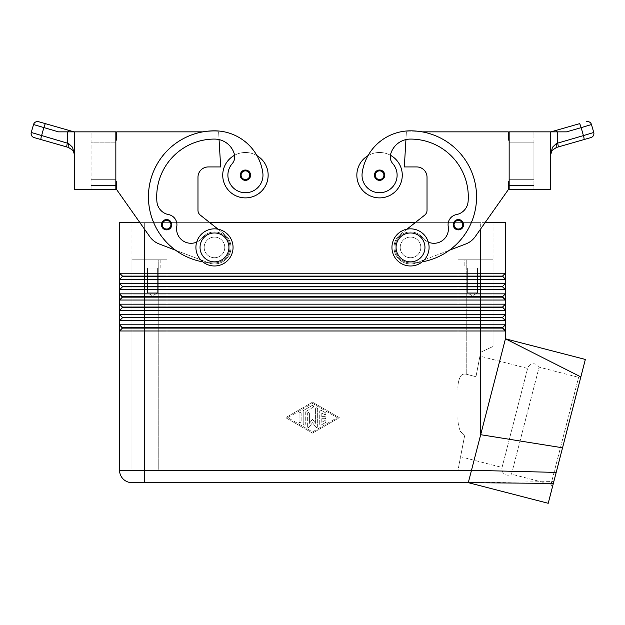 <?xml version="1.0" encoding="UTF-8"?>
<svg xmlns="http://www.w3.org/2000/svg" width="625" height="625" viewBox="0 0 625 625"><rect width="100%" height="100%" fill="white"/><g stroke="black" fill="none" stroke-linecap="round" stroke-linejoin="round"><path stroke-width="0.47" stroke-dasharray="3.12 2.34" d="M460.578 456.75L464.586 435.922L460.398 457.703L464.586 435.922L460.398 431.336L464.586 435.922L460.578 456.75L502.055 467.461L527.625 368.438L502.055 467.461A6.188 6.188 0 0 0 511.484 474.156L539.117 367.148L578.609 377.344L581.117 375.859L580.844 376.906L581.117 375.859M552.453 486.867L550.977 484.352L511.484 474.156L539.117 367.148A6.188 6.188 0 0 0 527.625 368.438L479.93 356.125L475.969 376.734L479.93 356.125M458.391 219.555A5.156 5.156 0 0 0 453.234 224.719A5.156 5.156 0 0 0 462.758 227.461A5.156 5.156 0 0 1 453.234 224.719A5.156 5.156 0 0 1 462.906 222.219A5.156 5.156 0 0 1 462.758 227.461A5.156 5.156 0 0 0 458.391 219.555A5.156 5.156 0 0 0 453.234 224.719A5.156 5.156 0 0 0 462.758 227.461A5.156 5.156 0 0 0 458.391 219.555M379.562 170.031A5.156 5.156 0 0 0 374.406 175.188A5.156 5.156 0 0 0 383.93 177.938A5.156 5.156 0 0 0 379.562 170.031A5.156 5.156 0 0 1 383.93 177.938A5.156 5.156 0 0 1 374.406 175.188A5.156 5.156 0 0 1 379.562 170.031A5.156 5.156 0 0 0 374.406 175.188A5.156 5.156 0 0 0 383.93 177.938A5.156 5.156 0 0 0 379.562 170.031M356.867 175.188A22.695 22.695 0 0 0 379.562 197.891A22.695 22.695 0 0 0 390.406 155.25A22.695 22.695 0 0 1 379.562 197.891A22.695 22.695 0 0 1 368 155.656A22.695 22.695 0 0 1 390.406 155.25A22.695 22.695 0 0 0 356.867 175.188A22.695 22.695 0 0 0 379.562 197.891A22.695 22.695 0 0 0 390.406 155.25A10.32 10.32 0 0 0 392.805 163.68A17.539 17.539 0 0 1 396.93 177.688A17.539 17.539 0 0 0 392.805 163.68A17.539 17.539 0 0 1 377.07 192.555A17.539 17.539 0 0 1 362.203 172.695A17.539 17.539 0 0 0 377.07 192.555A17.539 17.539 0 0 0 396.93 177.688A17.539 17.539 0 0 1 377.07 192.555A17.539 17.539 0 0 1 362.203 172.695A48.812 48.812 0 0 1 368 155.656A48.812 48.812 0 0 0 362.203 172.695A48.812 48.812 0 0 1 368 155.656A48.812 48.812 0 0 0 362.203 172.695A48.812 48.812 0 0 1 410.516 130.828A66.031 66.031 0 0 1 476.547 196.859A66.031 66.031 0 0 1 410.516 262.891A15.477 15.477 0 0 1 400.914 235.281A15.477 15.477 0 0 1 422.648 237.805A15.477 15.477 0 0 0 400.914 235.281A15.477 15.477 0 0 0 410.516 262.891A15.477 15.477 0 0 1 400.914 235.281A15.477 15.477 0 0 1 422.648 237.805A14.445 14.445 0 0 0 448.219 226.437A10.32 10.32 0 0 1 456.438 214.586A14.445 14.445 0 0 0 468.102 201.578A57.781 57.781 0 0 0 410.516 139.078A20.633 20.633 0 0 0 390.656 154.109A10.32 10.32 0 0 0 392.805 163.68A17.539 17.539 0 0 1 377.07 192.555A17.539 17.539 0 0 1 362.203 172.695A17.539 17.539 0 0 0 377.07 192.555A17.539 17.539 0 0 0 396.93 177.688A17.539 17.539 0 0 1 377.07 192.555A17.539 17.539 0 0 1 362.203 172.695A48.812 48.812 0 0 1 410.516 130.828A66.031 66.031 0 0 1 422.141 131.859L508.328 131.859L508.328 140.109L509.156 140.109L509.156 181.383L509.156 140.109L509.156 181.383L509.156 140.109L508.328 140.109L508.328 131.859L422.141 131.859A66.031 66.031 0 0 1 449.375 250.25A66.031 66.031 0 0 0 422.141 131.859L406.391 131.859L405.938 139.594A20.633 20.633 0 0 0 390.656 154.109A10.32 10.32 0 0 0 390.406 155.25A10.32 10.32 0 0 1 390.656 154.109A10.32 10.32 0 0 0 392.805 163.68A17.539 17.539 0 0 1 377.07 192.555A17.539 17.539 0 0 1 362.203 172.695A48.812 48.812 0 0 1 368 155.656A22.695 22.695 0 0 0 356.867 175.188M410.516 257.734A10.32 10.32 0 0 0 420.836 247.414A10.32 10.32 0 0 0 410.516 237.094A10.32 10.32 0 0 1 420.836 247.414A10.32 10.32 0 0 1 410.516 257.734A10.32 10.32 0 0 0 420.836 247.414A10.32 10.32 0 0 0 410.516 237.094A10.32 10.32 0 0 1 420.836 247.414A10.32 10.32 0 0 1 410.516 257.734A10.32 10.32 0 0 1 400.203 247.414A10.32 10.32 0 0 1 410.516 237.094A10.32 10.32 0 0 0 400.203 247.414A10.32 10.32 0 0 0 410.516 257.734A10.32 10.32 0 0 0 420.836 247.414A10.32 10.32 0 0 0 410.516 237.094A10.32 10.32 0 0 0 400.203 247.414A10.32 10.32 0 0 0 410.516 257.734A10.32 10.32 0 0 1 400.203 247.414A10.32 10.32 0 0 1 410.516 237.094A10.32 10.32 0 0 0 400.203 247.414A10.32 10.32 0 0 0 410.516 257.734A10.32 10.32 0 0 0 420.836 247.414A10.32 10.32 0 0 0 410.516 237.094A10.32 10.32 0 0 0 400.203 247.414A10.32 10.32 0 0 0 410.516 257.734A10.32 10.32 0 0 0 420.836 247.414A10.32 10.32 0 0 0 410.516 237.094A10.32 10.32 0 0 1 420.836 247.414A10.32 10.32 0 0 1 410.516 257.734A10.32 10.32 0 0 1 400.203 247.414A10.32 10.32 0 0 1 410.516 237.094A10.32 10.32 0 0 0 400.203 247.414A10.32 10.32 0 0 0 410.516 257.734M509.156 140.109L508.328 140.109L508.328 131.859L422.141 131.859A66.031 66.031 0 0 0 410.516 130.828A66.031 66.031 0 0 1 476.547 196.859A66.031 66.031 0 0 1 410.516 262.891A15.477 15.477 0 0 1 400.914 235.281A15.477 15.477 0 0 1 422.648 237.805A14.445 14.445 0 0 0 448.219 226.437A10.32 10.32 0 0 1 456.438 214.586A14.445 14.445 0 0 0 468.102 201.578A57.781 57.781 0 0 0 410.516 139.078A20.633 20.633 0 0 0 405.938 139.594A20.633 20.633 0 0 1 410.516 139.078A20.633 20.633 0 0 0 390.656 154.109A20.633 20.633 0 0 1 405.938 139.594L406.391 131.859L422.141 131.859A66.031 66.031 0 0 1 449.375 250.25L465.75 243.992L449.375 250.25A66.031 66.031 0 0 1 410.516 262.891A15.477 15.477 0 0 1 400.914 235.281A15.477 15.477 0 0 1 422.648 237.805A14.445 14.445 0 0 0 448.219 226.437A10.32 10.32 0 0 1 456.438 214.586A14.445 14.445 0 0 0 468.102 201.578A57.781 57.781 0 0 0 410.516 139.078A57.781 57.781 0 0 1 468.102 201.578A14.445 14.445 0 0 1 456.438 214.586A10.32 10.32 0 0 0 448.219 226.437A14.445 14.445 0 0 1 422.648 237.805A15.477 15.477 0 0 0 400.914 235.281A15.477 15.477 0 0 0 398.383 257.023A15.477 15.477 0 0 1 400.914 235.281A15.477 15.477 0 0 1 422.648 237.805A14.445 14.445 0 0 0 448.219 226.437A10.32 10.32 0 0 1 456.438 214.586A14.445 14.445 0 0 0 468.102 201.578A57.781 57.781 0 0 0 410.516 139.078A20.633 20.633 0 0 0 390.656 154.109A10.32 10.32 0 0 0 392.805 163.68A17.539 17.539 0 0 1 396.93 177.688A17.539 17.539 0 0 0 392.805 163.68A10.32 10.32 0 0 1 390.406 155.25A10.32 10.32 0 0 0 392.805 163.68A10.32 10.32 0 0 1 390.656 154.109A10.32 10.32 0 0 0 390.406 155.25A22.695 22.695 0 0 0 368 155.656A22.695 22.695 0 0 1 390.406 155.25M496.141 276.508L502.547 276.508L505.438 279.398L119.562 279.398L119.562 273.211L122.453 276.508L496.141 276.508M485.078 222.648L131.945 222.648L144.32 222.648L144.32 273.211L119.562 273.211L119.562 222.648L139.922 222.648M410.516 130.828A48.812 48.812 0 0 0 368 155.656A48.812 48.812 0 0 1 410.516 130.828A66.031 66.031 0 0 1 422.141 131.859A66.031 66.031 0 0 0 410.516 130.828A66.031 66.031 0 0 1 476.547 196.859A66.031 66.031 0 0 1 410.516 262.891A66.031 66.031 0 0 0 417.133 262.555L416.406 262.836A16.508 16.508 0 0 1 400.266 234.477A16.508 16.508 0 0 0 416.406 262.836A16.508 16.508 0 0 1 400.266 234.477L415.18 222.648L480.68 222.648L144.32 222.648L505.438 222.648L505.438 273.211L502.547 276.094L144.32 276.094L144.32 273.211L505.438 273.211L505.438 283.523L502.547 286.414L505.438 289.719L119.562 289.719L119.562 283.523L122.453 286.828L502.547 286.828L505.438 289.719L505.438 293.844L502.547 297.148L505.438 300.031L119.562 300.031L122.453 297.148L502.547 297.148L505.438 300.031L505.438 304.164L502.547 307.047L505.438 310.352L119.562 310.352L122.453 307.461L502.547 307.461L505.438 310.352L505.438 314.477L502.547 317.367L505.438 320.672L119.562 320.672L122.453 317.781L502.547 317.781L505.438 320.672L505.438 324.797L502.547 327.688L505.438 330.984L119.562 330.984L122.453 328.094L502.547 328.094L505.438 330.984L505.438 338.797L480.68 434.703L562.547 447.789L585.359 359.438M502.547 286.414L505.438 283.523L502.547 286.414L144.32 286.414L144.32 276.094L122.453 276.094L119.562 279.398L122.453 276.508L119.562 279.398L119.562 283.523L505.438 283.523L505.438 289.719M502.547 296.734L505.438 293.844L502.547 296.734L144.32 296.734L144.32 286.414L122.453 286.414L119.562 289.719L122.453 286.828L119.562 289.719L119.562 293.844L122.453 297.148L119.562 300.031L119.562 293.844L505.438 293.844L505.438 300.031M502.547 307.047L505.438 304.164L502.547 307.047L144.32 307.047L144.32 296.734L122.453 296.734L119.562 300.031L119.562 304.164L122.453 307.461L119.562 310.352L119.562 304.164L505.438 304.164L505.438 310.352M502.547 317.367L505.438 314.477L502.547 317.367L144.32 317.367L144.32 307.047L122.453 307.047L119.562 310.352L119.562 314.477L122.453 317.781L119.562 320.672L119.562 314.477L505.438 314.477L505.438 320.672M502.547 327.688L505.438 324.797L502.547 327.688L144.32 327.688L144.32 317.367L122.453 317.367L119.562 320.672L119.562 324.797L122.453 328.094L119.562 330.984L119.562 324.797L505.438 324.797L505.438 330.984M131.945 482.656A12.383 12.383 0 0 1 123.188 479.031A12.383 12.383 0 0 0 131.945 482.656L144.32 482.656L144.32 327.688L122.453 327.688L119.562 330.984L119.562 470.273L144.32 470.273L131.945 470.273L131.945 259.797L131.945 470.273L144.32 470.273L144.32 259.797L160.828 259.797L160.828 268.047L144.32 268.047L144.32 259.797L160.828 259.797L160.828 268.047L144.32 268.047L144.32 259.797L144.32 470.273L471.492 470.273L468.297 482.656L553.82 481.578L562.547 447.789M410.516 265.984A18.57 18.57 0 0 0 429.086 247.414A18.57 18.57 0 0 0 410.516 228.844A18.57 18.57 0 0 0 391.945 247.414A18.57 18.57 0 0 0 410.516 265.984A18.57 18.57 0 0 0 429.086 247.414A18.57 18.57 0 0 0 410.516 228.844A18.57 18.57 0 0 0 391.945 247.414A18.57 18.57 0 0 0 410.516 265.984A18.57 18.57 0 0 0 429.086 247.414A18.57 18.57 0 0 0 410.516 228.844A18.57 18.57 0 0 0 391.945 247.414A18.57 18.57 0 0 0 410.516 265.984M214.484 228.844A18.57 18.57 0 0 1 233.055 247.414A18.57 18.57 0 0 1 214.484 265.984A18.57 18.57 0 0 1 195.914 247.414A18.57 18.57 0 0 1 214.484 228.844A18.57 18.57 0 0 1 233.055 247.414A18.57 18.57 0 0 1 214.484 265.984A18.57 18.57 0 0 1 195.914 247.414A18.57 18.57 0 0 1 214.484 228.844A18.57 18.57 0 0 1 233.055 247.414A18.57 18.57 0 0 1 214.484 265.984A18.57 18.57 0 0 1 195.914 247.414A18.57 18.57 0 0 1 214.484 228.844M410.516 232.969A14.445 14.445 0 0 0 396.07 247.414A14.445 14.445 0 0 0 410.516 261.859A14.445 14.445 0 0 0 424.961 247.414A14.445 14.445 0 0 0 410.516 232.969M214.484 261.859A14.445 14.445 0 0 1 200.039 247.414A14.445 14.445 0 0 1 214.484 232.969A14.445 14.445 0 0 1 228.93 247.414A14.445 14.445 0 0 1 214.484 261.859M158.766 470.273L131.945 470.273L158.766 470.273L158.766 259.797L164.602 259.797L131.945 259.797L167.023 259.797L164.602 259.797L167.023 259.797L167.023 470.273L457.977 470.273L460.398 457.703L457.977 470.273L457.977 390.125C457.625 385.016 458.437 380.453 460.398 376.453C461.727 374.469 463.672 373.727 466.234 374.219C463.672 373.727 461.727 374.469 460.398 376.453C458.437 380.453 457.625 385.016 457.977 390.125L457.977 416.414C457.695 421.789 458.5 426.758 460.398 431.336C458.5 426.758 457.695 421.789 457.977 416.414L457.977 259.797L457.977 470.273L164.602 470.273L167.023 470.273L167.023 259.797L167.023 470.273L167.023 259.797L131.945 259.797L158.766 259.797L158.766 470.273M477.5 268.047L467.352 268.047L477.5 268.047L477.5 292.812L467.352 292.812L467.352 268.047L477.5 268.047L467.352 268.047L467.352 292.812L477.5 292.812L472.422 295.859L467.352 292.812L477.5 292.812L467.352 292.812L472.422 295.859L477.5 292.812L477.5 268.047M464.172 259.797L480.68 259.797L480.68 268.047L464.172 268.047L464.172 259.797L480.68 259.797L480.68 268.047L464.172 268.047L464.172 259.797L480.68 259.797L480.68 352.242L493.055 346.461L493.055 259.797L460.398 259.797L493.055 259.797L493.055 346.461L480.68 352.242L475.969 376.734L466.234 374.219L475.969 376.734L480.68 352.242L493.055 346.461L493.055 265.984L493.055 346.461L480.68 352.242L480.68 259.797L464.172 259.797M157.648 268.047L147.5 268.047L157.648 268.047L157.648 292.812L147.5 292.812L147.5 268.047L157.648 268.047L147.5 268.047L147.5 292.812L157.648 292.812L152.578 295.859L147.5 292.812L157.648 292.812L147.5 292.812L152.578 295.859L157.648 292.812L157.648 268.047M550.977 484.352L578.609 377.344L550.977 484.352M214.484 237.094A10.32 10.32 0 0 0 204.164 247.414A10.32 10.32 0 0 0 214.484 257.734A10.32 10.32 0 0 1 204.164 247.414A10.32 10.32 0 0 1 214.484 237.094A10.32 10.32 0 0 0 204.164 247.414A10.32 10.32 0 0 0 214.484 257.734A10.32 10.32 0 0 1 204.164 247.414A10.32 10.32 0 0 1 214.484 237.094A10.32 10.32 0 0 1 224.797 247.414A10.32 10.32 0 0 1 214.484 257.734A10.32 10.32 0 0 0 224.797 247.414A10.32 10.32 0 0 1 214.484 257.734A10.32 10.32 0 0 1 204.164 247.414A10.32 10.32 0 0 1 214.484 237.094A10.32 10.32 0 0 1 224.797 247.414A10.32 10.32 0 0 0 214.484 237.094A10.32 10.32 0 0 1 224.797 247.414A10.32 10.32 0 0 1 214.484 257.734A10.32 10.32 0 0 1 204.164 247.414A10.32 10.32 0 0 1 214.484 237.094A10.32 10.32 0 0 0 204.164 247.414A10.32 10.32 0 0 0 214.484 257.734A10.32 10.32 0 0 1 204.164 247.414A10.32 10.32 0 0 1 214.484 237.094A10.32 10.32 0 0 1 224.797 247.414A10.32 10.32 0 0 1 214.484 257.734A10.32 10.32 0 0 0 224.797 247.414A10.32 10.32 0 0 0 214.484 237.094A10.32 10.32 0 0 1 224.797 247.414A10.32 10.32 0 0 1 214.484 257.734A10.32 10.32 0 0 0 224.797 247.414A10.32 10.32 0 0 0 214.484 237.094M202.797 261.852A66.031 66.031 0 0 0 214.484 262.891A66.031 66.031 0 0 1 207.867 262.555A66.031 66.031 0 0 0 214.484 262.891A15.477 15.477 0 0 0 226.617 257.023A15.477 15.477 0 0 1 214.484 262.891A15.477 15.477 0 0 0 224.086 235.281A15.477 15.477 0 0 0 202.352 237.805A14.445 14.445 0 0 1 176.781 226.437A10.32 10.32 0 0 0 168.562 214.586A14.445 14.445 0 0 1 156.898 201.578A14.445 14.445 0 0 0 168.562 214.586A14.445 14.445 0 0 1 156.898 201.578A57.781 57.781 0 0 1 214.484 139.078A57.781 57.781 0 0 0 156.898 201.578A57.781 57.781 0 0 1 214.484 139.078A20.633 20.633 0 0 1 219.062 139.594L218.609 131.859L219.062 139.594A20.633 20.633 0 0 0 214.484 139.078A20.633 20.633 0 0 1 234.344 154.109A10.32 10.32 0 0 1 234.594 155.25A10.32 10.32 0 0 0 234.344 154.109A10.32 10.32 0 0 1 232.203 163.68A10.32 10.32 0 0 0 234.594 155.25A22.695 22.695 0 0 0 222.734 175.188A22.695 22.695 0 0 1 234.594 155.25A10.32 10.32 0 0 1 232.203 163.68A17.539 17.539 0 0 0 247.93 192.555A17.539 17.539 0 0 0 262.797 172.695A17.539 17.539 0 0 1 247.93 192.555A17.539 17.539 0 0 1 228.07 177.688A17.539 17.539 0 0 0 247.93 192.555A17.539 17.539 0 0 0 262.797 172.695A48.812 48.812 0 0 0 257 155.656A22.695 22.695 0 0 0 234.594 155.25A22.695 22.695 0 0 1 268.133 175.188A22.695 22.695 0 0 0 257 155.656A48.812 48.812 0 0 1 262.797 172.695A48.812 48.812 0 0 0 214.484 130.828A66.031 66.031 0 0 0 202.859 131.859L116.672 131.859L116.672 140.109L115.844 140.109L115.844 181.383L115.844 140.109L115.844 181.383L115.844 140.109L116.672 140.109L116.672 131.859L202.859 131.859A66.031 66.031 0 0 0 175.625 250.25A66.031 66.031 0 0 1 202.859 131.859L218.609 131.859L202.859 131.859A66.031 66.031 0 0 1 214.484 130.828A66.031 66.031 0 0 0 148.453 196.859A66.031 66.031 0 0 0 214.484 262.891A15.477 15.477 0 0 0 224.086 235.281A15.477 15.477 0 0 0 202.352 237.805A15.477 15.477 0 0 1 224.086 235.281A15.477 15.477 0 0 1 226.617 257.023A15.477 15.477 0 0 0 224.086 235.281A15.477 15.477 0 0 0 202.352 237.805A15.477 15.477 0 0 1 224.086 235.281A15.477 15.477 0 0 1 226.617 257.023A15.477 15.477 0 0 0 224.086 235.281A15.477 15.477 0 0 0 202.352 237.805A14.445 14.445 0 0 1 176.781 226.437A14.445 14.445 0 0 0 202.352 237.805A14.445 14.445 0 0 1 196.68 242.133M115.844 140.109L116.672 140.109L116.672 131.859L218.609 131.859L220.672 166.938L219.062 139.594A20.633 20.633 0 0 0 214.484 139.078A20.633 20.633 0 0 1 219.062 139.594L220.672 166.938L208.289 166.938A10.32 10.32 0 0 0 197.977 177.258L197.977 210.273A6.188 6.188 0 0 0 200.32 215.125L224.734 234.477A16.508 16.508 0 0 1 208.594 262.836L207.867 262.555A66.031 66.031 0 0 0 214.484 262.891A15.477 15.477 0 0 0 224.086 235.281A15.477 15.477 0 0 0 202.352 237.805A14.445 14.445 0 0 1 176.781 226.437A10.32 10.32 0 0 0 168.562 214.586A14.445 14.445 0 0 1 156.898 201.578A57.781 57.781 0 0 1 214.484 139.078A20.633 20.633 0 0 1 234.344 154.109A20.633 20.633 0 0 0 219.062 139.594A20.633 20.633 0 0 1 234.344 154.109A10.32 10.32 0 0 1 234.594 155.25A22.695 22.695 0 0 1 257 155.656A22.695 22.695 0 0 0 234.594 155.25A10.32 10.32 0 0 1 232.203 163.68A17.539 17.539 0 0 0 228.07 177.688A17.539 17.539 0 0 1 232.203 163.68A17.539 17.539 0 0 0 247.93 192.555A17.539 17.539 0 0 0 262.797 172.695A48.812 48.812 0 0 0 214.484 130.828A66.031 66.031 0 0 0 175.625 250.25L208.594 262.836A16.508 16.508 0 0 0 224.734 234.477L218.07 229.195M234.594 155.25A10.32 10.32 0 0 0 234.344 154.109A10.32 10.32 0 0 1 232.203 163.68A10.32 10.32 0 0 0 234.594 155.25A22.695 22.695 0 0 0 245.438 197.891A22.695 22.695 0 0 0 257 155.656A48.812 48.812 0 0 1 262.797 172.695A48.812 48.812 0 0 0 214.484 130.828A48.812 48.812 0 0 1 262.797 172.695A17.539 17.539 0 0 1 247.93 192.555A17.539 17.539 0 0 1 228.07 177.688A17.539 17.539 0 0 0 247.93 192.555A17.539 17.539 0 0 0 262.797 172.695M245.438 170.031A5.156 5.156 0 0 1 250.594 175.188A5.156 5.156 0 0 1 245.438 180.352A5.156 5.156 0 0 0 250.594 175.188A5.156 5.156 0 0 0 240.922 172.695A5.156 5.156 0 0 0 245.438 180.352A5.156 5.156 0 0 0 250.594 175.188A5.156 5.156 0 0 0 240.922 172.695A5.156 5.156 0 0 0 245.438 180.352A5.156 5.156 0 0 1 240.922 172.695A5.156 5.156 0 0 1 245.438 170.031M166.609 229.875A5.156 5.156 0 0 0 171.766 224.719A5.156 5.156 0 0 0 166.609 219.555A5.156 5.156 0 0 1 171.766 224.719A5.156 5.156 0 0 1 166.609 229.875A5.156 5.156 0 0 0 171.766 224.719A5.156 5.156 0 0 0 162.094 222.219A5.156 5.156 0 0 0 166.609 229.875A5.156 5.156 0 0 1 162.094 222.219A5.156 5.156 0 0 1 166.609 219.555A5.156 5.156 0 0 0 162.242 227.461A5.156 5.156 0 0 0 166.609 229.875M74.578 155.414L72.914 150.445L68.602 147.477A4.125 1.094 -74 0 1 68.602 143.508L72.539 147.266L74.578 155.414L74.578 131.859L74.578 155.414M591.477 124.539L566.508 131.859L556.719 131.859L566.508 131.859L557.57 131.859L557.57 143.008L583.422 135.594A4.125 0.531 74 0 1 584.047 138.352A4.125 0.531 74 0 1 584.008 139.562L558.156 146.977A4.125 0.531 74 0 0 558.188 145.766A4.125 0.531 74 0 0 557.57 143.008L556.398 143.508A4.125 1.094 74 0 1 556.398 147.477L552.086 150.445M555.875 130.453A4.125 0.531 74 0 1 556.594 131.562A4.125 0.531 74 0 1 556.719 131.859L550.422 131.859L550.422 189.633L509.156 189.633L509.156 131.859L550.422 131.859M550.422 155.414L552.461 147.266M579.461 123.695A4.125 0.531 74 0 1 580.18 124.797A4.125 0.531 74 0 1 581.148 127.656L583.422 135.594L593.75 132.477M31.25 132.477L67.43 143.008A4.125 0.531 -74 0 0 66.812 145.766A4.125 0.531 -74 0 0 66.844 146.977M40.992 139.562A4.125 0.531 -74 0 1 40.953 138.352A4.125 0.531 -74 0 1 41.578 135.594L43.852 127.656A4.125 0.531 -74 0 1 44.82 124.797A4.125 0.531 -74 0 1 45.539 123.695L69.125 130.453A4.125 0.531 -74 0 0 68.406 131.562A4.125 0.531 -74 0 0 68.281 131.859L58.492 131.859L68.281 131.859L58.492 131.859L33.523 124.539M67.43 131.859L67.43 143.008L68.602 143.508M74.578 131.859L74.578 189.633L115.844 189.633L115.844 131.859L115.844 135.984L91.086 135.984L115.844 135.984L115.844 142.172L91.086 142.172L115.844 142.172L115.844 189.633L115.844 185.508L91.086 185.508L115.844 185.508L91.086 185.508L91.086 189.633L115.844 189.633L91.086 189.633L91.086 135.984L91.086 185.508L115.844 185.508L115.844 179.32L91.086 179.32L115.844 179.32L115.844 142.172L91.086 142.172L115.844 142.172L115.844 131.859L72.539 131.859M557.57 131.859L552.461 131.859M509.156 179.32L533.914 179.32L509.156 179.32L533.914 179.32L533.914 185.508L533.914 142.172L509.156 142.172L509.156 185.508L533.914 185.508L509.156 185.508L509.156 189.633L533.914 189.633L533.914 185.508L509.156 185.508L509.156 179.32L533.914 179.32L533.914 142.172L509.156 142.172L533.914 142.172L533.914 135.984L509.156 135.984L509.156 142.172L509.156 135.984L533.914 135.984L533.914 131.859L509.156 131.859L509.156 135.984L533.914 135.984L533.914 142.172L509.156 142.172L509.156 179.32M533.914 189.633L533.914 185.508L509.156 185.508L509.156 189.633L533.914 189.633M533.914 135.984L533.914 131.859L509.156 131.859L509.156 135.984L533.914 135.984M406.93 229.195L400.266 234.477A16.508 16.508 0 0 0 416.406 262.836L417.133 262.555A66.031 66.031 0 0 1 410.516 262.891A66.031 66.031 0 0 0 449.375 250.25A66.031 66.031 0 0 1 417.133 262.555L449.375 250.25L417.133 262.555A66.031 66.031 0 0 0 449.375 250.25L465.75 243.992A20.633 20.633 0 0 0 475.266 236.594A20.633 20.633 0 0 1 465.75 243.992A20.633 20.633 0 0 0 475.266 236.594L508.328 189.633L475.266 236.594L508.328 189.633L508.328 181.383L508.328 189.633L508.328 181.383L509.156 181.383M91.086 135.984L91.086 131.859L91.086 135.984L115.844 135.984L91.086 135.984M115.844 179.32L91.086 179.32L115.844 179.32M149.734 236.594L116.672 189.633L116.672 181.383L115.844 181.383L116.672 181.383L116.672 189.633L149.734 236.594A20.633 20.633 0 0 0 159.25 243.992A20.633 20.633 0 0 1 149.734 236.594L116.672 189.633L116.672 181.383L115.844 181.383M144.32 228.906L144.32 222.648L209.82 222.648L224.734 234.477A16.508 16.508 0 0 1 208.594 262.836L175.625 250.25A66.031 66.031 0 0 0 207.867 262.555A66.031 66.031 0 0 1 175.625 250.25L159.25 243.992M214.484 130.828A66.031 66.031 0 0 0 148.453 196.859A66.031 66.031 0 0 0 214.484 262.891A15.477 15.477 0 0 0 224.086 235.281A15.477 15.477 0 0 0 202.352 237.805A14.445 14.445 0 0 1 176.781 226.437A14.445 14.445 0 0 0 202.352 237.805A14.445 14.445 0 0 1 176.781 226.437A10.32 10.32 0 0 0 168.562 214.586A14.445 14.445 0 0 1 156.898 201.578A14.445 14.445 0 0 0 168.562 214.586A10.32 10.32 0 0 1 176.781 226.437A10.32 10.32 0 0 0 168.562 214.586A14.445 14.445 0 0 1 156.898 201.578A57.781 57.781 0 0 1 214.484 139.078A57.781 57.781 0 0 0 156.898 201.578A57.781 57.781 0 0 1 214.484 139.078A20.633 20.633 0 0 1 234.344 154.109A20.633 20.633 0 0 0 219.062 139.594L218.609 131.859L202.859 131.859A66.031 66.031 0 0 1 214.484 130.828A66.031 66.031 0 0 0 148.453 196.859A66.031 66.031 0 0 0 214.484 262.891A15.477 15.477 0 0 0 226.617 257.023A15.477 15.477 0 0 1 214.484 262.891A66.031 66.031 0 0 1 207.867 262.555L208.594 262.836A16.508 16.508 0 0 0 224.734 234.477L200.32 215.125A6.188 6.188 0 0 1 197.977 210.273L197.977 177.258L197.977 210.273M232.203 163.68A17.539 17.539 0 0 0 228.07 177.688A17.539 17.539 0 0 1 232.203 163.68A10.32 10.32 0 0 0 234.344 154.109M220.672 166.938L208.289 166.938L220.672 166.938M197.977 177.258A10.32 10.32 0 0 1 208.289 166.938M207.867 262.555A66.031 66.031 0 0 1 175.625 250.25A66.031 66.031 0 0 0 207.867 262.555M176.781 226.437A10.32 10.32 0 0 0 168.562 214.586M460.398 259.797L457.977 259.797L460.398 259.797M548.219 503.289L553.82 481.578M480.68 228.906L480.68 434.703L471.492 470.273L556.188 472.406M505.438 338.797L580.844 376.906M123.188 479.031A12.383 12.383 0 0 1 119.562 470.273M493.055 265.984L493.055 259.797L493.055 265.984L480.68 265.984L493.055 265.984M493.055 222.648L493.055 259.797L457.977 259.797L493.055 259.797L493.055 222.648M144.32 268.047L160.828 268.047L144.32 268.047M160.828 259.797L144.32 259.797L160.828 259.797M464.172 268.047L480.68 268.047L464.172 268.047M131.945 470.273L131.945 259.797L131.945 470.273M131.945 259.797L131.945 222.648L131.945 259.797L144.32 259.797L144.32 222.648L144.32 259.797M502.547 276.094L505.438 273.211L502.547 276.094L505.438 279.398M119.562 324.797L122.453 328.094M312.5 402.187L285.672 417.656L312.5 433.125L339.328 417.656L312.5 402.187L339.328 417.656L312.5 433.125L285.672 417.656L312.5 402.187M119.562 314.477L122.453 317.781M119.562 304.164L122.453 307.461M119.562 293.844L122.453 297.148M119.562 283.523L122.453 286.828M119.562 273.211L122.453 276.508M319.719 424.078L319.719 411.234L319.719 424.078A1.031 1.031 0 0 0 321.266 424.969L325.398 422.594A1.031 1.031 0 0 0 325.773 421.18A1.031 1.031 0 0 0 324.367 420.805L321.789 422.289L321.789 418.687L324.883 418.687A1.031 1.031 0 0 0 325.914 417.656A1.031 1.031 0 0 0 324.883 416.625L321.789 416.625L321.789 413.016L324.367 414.508A1.031 1.031 0 0 0 325.773 414.125A1.031 1.031 0 0 0 325.398 412.719L321.266 410.336A1.031 1.031 0 0 0 319.719 411.234A1.031 1.031 0 0 1 321.266 410.336L325.398 412.719A1.031 1.031 0 0 1 325.773 414.125A1.031 1.031 0 0 1 324.367 414.508L321.789 413.016L321.789 416.625L324.883 416.625A1.031 1.031 0 0 1 325.914 417.656A1.031 1.031 0 0 1 324.883 418.687L321.789 418.687L321.789 422.289L324.367 420.805A1.031 1.031 0 0 1 325.773 421.18A1.031 1.031 0 0 1 325.398 422.594L321.266 424.969A1.031 1.031 0 0 1 319.719 424.078M301.148 413.57A1.031 1.031 0 0 0 300.117 412.539A1.031 1.031 0 0 0 299.086 413.57A1.031 1.031 0 0 1 300.117 412.539A1.031 1.031 0 0 1 301.148 413.57L301.148 421.742L301.148 413.57M299.086 421.742A1.031 1.031 0 0 0 300.117 422.773A1.031 1.031 0 0 0 301.148 421.742A1.031 1.031 0 0 1 300.117 422.773A1.031 1.031 0 0 1 299.086 421.742L299.086 413.57L299.086 421.742M287.734 417.656L312.5 403.375L337.266 417.656L312.5 431.938L287.734 417.656L312.5 403.375L337.266 417.656L312.5 431.938L287.734 417.656M303.734 410.336A1.031 1.031 0 0 0 303.211 411.234A1.031 1.031 0 0 1 303.734 410.336L311.984 405.578L303.734 410.336M313.016 407.367A1.031 1.031 0 0 0 313.391 405.953A1.031 1.031 0 0 0 311.984 405.578A1.031 1.031 0 0 1 313.391 405.953A1.031 1.031 0 0 1 313.016 407.367L305.281 411.828L313.016 407.367M305.281 411.828L305.281 424.078L305.281 411.828M303.211 424.078A1.031 1.031 0 0 0 304.242 425.109A1.031 1.031 0 0 0 305.281 424.078A1.031 1.031 0 0 1 304.242 425.109A1.031 1.031 0 0 1 303.211 424.078L303.211 411.234L303.211 424.078M309.406 413.57A1.031 1.031 0 0 0 308.375 412.539A1.031 1.031 0 0 0 307.344 413.57A1.031 1.031 0 0 1 308.375 412.539A1.031 1.031 0 0 1 309.406 413.57L309.406 423.352L309.406 413.57M309.406 423.352L312.5 419.203L309.406 423.352M312.5 419.203L315.594 423.352L312.5 419.203M315.594 423.352L315.594 408.852L315.594 423.352M317.656 408.852A1.031 1.031 0 0 0 316.625 407.82A1.031 1.031 0 0 0 315.594 408.852A1.031 1.031 0 0 1 316.625 407.82A1.031 1.031 0 0 1 317.656 408.852L317.656 426.461L317.656 408.852M315.797 427.078A1.031 1.031 0 0 0 317.656 426.461A1.031 1.031 0 0 1 315.797 427.078L312.5 422.656L315.797 427.078M312.5 422.656L309.203 427.078L312.5 422.656M307.344 426.461A1.031 1.031 0 0 0 309.203 427.078A1.031 1.031 0 0 1 307.344 426.461L307.344 413.57L307.344 426.461M422.203 261.852A66.031 66.031 0 0 1 410.516 262.891A15.477 15.477 0 0 1 400.914 235.281A15.477 15.477 0 0 1 422.648 237.805A14.445 14.445 0 0 0 448.219 226.437A10.32 10.32 0 0 1 456.438 214.586A14.445 14.445 0 0 0 468.102 201.578A57.781 57.781 0 0 0 410.516 139.078A20.633 20.633 0 0 0 405.938 139.594L404.328 166.938L416.711 166.938L404.328 166.938L405.938 139.594A20.633 20.633 0 0 1 410.516 139.078A57.781 57.781 0 0 1 468.102 201.578A14.445 14.445 0 0 1 456.438 214.586A10.32 10.32 0 0 0 448.219 226.437A14.445 14.445 0 0 1 422.648 237.805A14.445 14.445 0 0 0 428.32 242.133M427.023 177.258L427.023 210.273L427.023 177.258A10.32 10.32 0 0 0 416.711 166.938A10.32 10.32 0 0 1 427.023 177.258L427.023 210.273A6.188 6.188 0 0 1 424.68 215.125A6.188 6.188 0 0 0 427.023 210.273M410.516 262.891A15.477 15.477 0 0 1 398.383 257.023A15.477 15.477 0 0 0 410.516 262.891M406.391 131.859L405.938 139.594L406.391 131.859L422.141 131.859L406.391 131.859M390.656 154.109A20.633 20.633 0 0 1 405.938 139.594L404.328 166.938L416.711 166.938M449.375 250.25A66.031 66.031 0 0 0 422.141 131.859M463.547 224.719A5.156 5.156 0 0 1 458.391 229.875A5.156 5.156 0 0 1 453.234 224.719A5.156 5.156 0 0 0 458.391 229.875A5.156 5.156 0 0 0 463.547 224.719A5.156 5.156 0 0 0 458.391 219.555A5.156 5.156 0 0 0 453.234 224.719A5.156 5.156 0 0 1 458.391 219.555A5.156 5.156 0 0 1 463.547 224.719A5.156 5.156 0 0 0 458.391 219.555A5.156 5.156 0 0 0 453.234 224.719A5.156 5.156 0 0 1 458.391 219.555A5.156 5.156 0 0 1 463.547 224.719A5.156 5.156 0 0 1 458.391 229.875A5.156 5.156 0 0 1 453.234 224.719A5.156 5.156 0 0 0 458.391 229.875A5.156 5.156 0 0 0 463.547 224.719M454.266 224.719A4.125 4.125 0 0 0 461.883 226.914A4.125 4.125 0 0 1 454.266 224.719A4.125 4.125 0 0 1 454.898 222.523A4.125 4.125 0 0 0 454.266 224.719A4.125 4.125 0 0 1 460.586 221.219A4.125 4.125 0 0 1 461.883 226.914A4.125 4.125 0 0 0 460.586 221.219A4.125 4.125 0 0 0 454.898 222.523A4.125 4.125 0 0 1 460.586 221.219A4.125 4.125 0 0 1 461.883 226.914A4.125 4.125 0 0 0 460.586 221.219A4.125 4.125 0 0 0 454.266 224.719A4.125 4.125 0 0 0 461.883 226.914A4.125 4.125 0 0 1 454.266 224.719M161.453 224.719A5.156 5.156 0 0 1 166.609 219.555A5.156 5.156 0 0 1 171.766 224.719A5.156 5.156 0 0 0 166.609 219.555A5.156 5.156 0 0 0 161.453 224.719A5.156 5.156 0 0 0 166.609 229.875A5.156 5.156 0 0 0 171.766 224.719A5.156 5.156 0 0 1 166.609 229.875A5.156 5.156 0 0 1 161.453 224.719A5.156 5.156 0 0 0 166.609 229.875A5.156 5.156 0 0 0 171.766 224.719A5.156 5.156 0 0 1 166.609 229.875A5.156 5.156 0 0 1 161.453 224.719A5.156 5.156 0 0 1 166.609 219.555A5.156 5.156 0 0 1 171.766 224.719A5.156 5.156 0 0 0 166.609 219.555A5.156 5.156 0 0 0 161.453 224.719M163.117 226.914A4.125 4.125 0 0 1 164.414 221.219A4.125 4.125 0 0 1 170.102 222.523A4.125 4.125 0 0 0 164.414 221.219A4.125 4.125 0 0 0 167.75 228.68A4.125 4.125 0 0 0 170.102 222.523A4.125 4.125 0 0 1 167.75 228.68A4.125 4.125 0 0 1 163.117 226.914A4.125 4.125 0 0 0 170.734 224.719A4.125 4.125 0 0 1 163.117 226.914A4.125 4.125 0 0 1 164.414 221.219A4.125 4.125 0 0 1 170.734 224.719A4.125 4.125 0 0 0 164.414 221.219A4.125 4.125 0 0 0 163.117 226.914M458.391 229.047A4.336 4.336 0 0 1 454.055 224.719A4.336 4.336 0 0 1 462.18 222.617A4.336 4.336 0 0 1 458.391 229.047A4.336 4.336 0 0 1 454.055 224.719A4.336 4.336 0 0 1 462.18 222.617A4.336 4.336 0 0 1 458.391 229.047A4.336 4.336 0 0 1 454.055 224.719A4.336 4.336 0 0 1 462.18 222.617A4.336 4.336 0 0 1 458.391 229.047M379.562 179.523A4.336 4.336 0 0 1 375.234 175.188A4.336 4.336 0 0 1 383.359 173.094A4.336 4.336 0 0 1 379.562 179.523A4.336 4.336 0 0 1 375.234 175.188A4.336 4.336 0 0 1 383.359 173.094A4.336 4.336 0 0 1 379.562 179.523A4.336 4.336 0 0 1 375.234 175.188A4.336 4.336 0 0 1 383.359 173.094A4.336 4.336 0 0 1 379.562 179.523M466.234 259.797L466.234 374.219L466.234 259.797M245.438 179.523A4.336 4.336 0 0 0 249.766 175.188A4.336 4.336 0 0 0 241.641 173.094A4.336 4.336 0 0 0 245.438 179.523A4.336 4.336 0 0 0 249.766 175.188A4.336 4.336 0 0 0 241.641 173.094A4.336 4.336 0 0 0 245.438 179.523A4.336 4.336 0 0 0 249.766 175.188A4.336 4.336 0 0 0 241.641 173.094A4.336 4.336 0 0 0 245.438 179.523M166.609 229.047A4.336 4.336 0 0 0 170.945 224.719A4.336 4.336 0 0 0 162.82 222.617A4.336 4.336 0 0 0 166.609 229.047A4.336 4.336 0 0 0 170.945 224.719A4.336 4.336 0 0 0 162.82 222.617A4.336 4.336 0 0 0 166.609 229.047A4.336 4.336 0 0 0 170.945 224.719A4.336 4.336 0 0 0 162.82 222.617A4.336 4.336 0 0 0 166.609 229.047M131.945 265.984L144.32 265.984L131.945 265.984M480.68 259.797L480.68 222.648L480.68 259.797L493.055 259.797"/><path stroke-width="0.94" d="M458.391 229.875A5.156 5.156 0 0 1 453.234 224.719A5.156 5.156 0 0 1 462.906 222.219A5.156 5.156 0 0 1 458.391 229.875M379.562 180.352A5.156 5.156 0 0 1 374.406 175.188A5.156 5.156 0 0 1 384.078 172.695A5.156 5.156 0 0 1 379.562 180.352M390.406 155.25A22.695 22.695 0 0 1 379.562 197.891A22.695 22.695 0 0 1 368 155.656A48.812 48.812 0 0 1 410.516 130.828A66.031 66.031 0 0 1 422.203 261.852M416.711 166.938A10.32 10.32 0 0 1 427.023 177.258A10.32 10.32 0 0 0 416.711 166.938L404.328 166.938L405.938 139.594A20.633 20.633 0 0 0 390.656 154.109A10.32 10.32 0 0 0 392.805 163.68A17.539 17.539 0 0 1 377.07 192.555A17.539 17.539 0 0 1 362.203 172.695A48.812 48.812 0 0 1 410.516 130.828A48.812 48.812 0 0 0 368 155.656A48.812 48.812 0 0 1 410.516 130.828M139.922 222.648L119.562 222.648L119.562 273.211L122.453 276.508L502.547 276.508L505.438 279.398L505.438 273.211L502.547 276.094L122.453 276.094L119.562 273.211L119.562 279.398L505.438 279.398L505.438 283.523L119.562 283.523L122.453 286.414L119.562 283.523L119.562 289.719L505.438 289.719L505.438 283.523L502.547 286.414L122.453 286.414L122.453 286.828L502.547 286.828L505.438 289.719L502.547 286.414M122.453 276.508L119.562 279.398L119.562 283.523M480.68 228.906L480.68 273.211L505.438 273.211L505.438 222.648L485.078 222.648M122.453 297.148L119.562 300.031L144.32 300.031L144.32 297.148L480.68 297.148L480.68 293.844L144.32 293.844L144.32 297.148L122.453 297.148L119.562 293.844L122.453 296.734L502.547 296.734L505.438 293.844L480.68 293.844L480.68 273.211L119.562 273.211M502.547 307.047L505.438 310.352L505.438 304.164L502.547 307.047L122.453 307.047L122.453 307.461L502.547 307.461L505.438 310.352L505.438 314.477L502.547 317.367L122.453 317.367L122.453 317.781L480.68 317.781L480.68 320.672L505.438 320.672L505.438 314.477L119.562 314.477L119.562 320.672L480.68 320.672L480.68 324.797L119.562 324.797L119.562 330.984L505.438 330.984L505.438 324.797L480.68 324.797L480.68 327.688L122.453 327.688L119.562 324.797L122.453 328.094L502.547 328.094L505.438 330.984L502.547 327.688L480.68 327.688L480.68 434.703L505.438 338.797L580.844 376.906L548.219 503.289L468.297 482.656L471.492 470.273L119.562 470.273A12.383 12.383 0 0 0 123.188 479.031A12.383 12.383 0 0 1 119.562 470.273L119.562 330.984L122.453 328.094M122.453 307.461L119.562 310.352L505.438 310.352M502.547 317.367L502.547 317.781L480.68 317.781L480.68 297.148L502.547 297.148L505.438 300.031L505.438 304.164L144.32 304.164L144.32 300.031L505.438 300.031L505.438 289.719M131.945 482.656A12.383 12.383 0 0 1 123.188 479.031A12.383 12.383 0 0 0 131.945 482.656L468.297 482.648L144.32 482.656L144.32 304.164L119.562 304.164L119.562 314.477L122.453 317.367L119.562 314.477M144.32 228.906L144.32 293.844L119.562 293.844L119.562 304.164L122.453 307.047L119.562 304.164M122.453 286.828L119.562 289.719L119.562 293.844M122.453 317.781L119.562 320.672L119.562 324.797M502.547 327.688L505.438 324.797L505.438 320.672L502.547 317.781L505.438 320.672M410.516 265.984A18.57 18.57 0 0 0 429.086 247.414A18.57 18.57 0 0 0 410.516 228.844A18.57 18.57 0 0 0 391.945 247.414A18.57 18.57 0 0 0 410.516 265.984M410.516 261.859A14.445 14.445 0 0 0 424.961 247.414A14.445 14.445 0 0 0 410.516 232.969A14.445 14.445 0 0 0 396.07 247.414A14.445 14.445 0 0 0 410.516 261.859M214.484 228.844A18.57 18.57 0 0 1 233.055 247.414A18.57 18.57 0 0 1 214.484 265.984A18.57 18.57 0 0 1 195.914 247.414A18.57 18.57 0 0 1 214.484 228.844M214.484 232.969A14.445 14.445 0 0 1 228.93 247.414A14.445 14.445 0 0 1 214.484 261.859A14.445 14.445 0 0 1 200.039 247.414A14.445 14.445 0 0 1 214.484 232.969M234.594 155.25A22.695 22.695 0 0 0 245.438 197.891A22.695 22.695 0 0 0 268.133 175.188A22.695 22.695 0 0 1 245.438 197.891A22.695 22.695 0 0 1 222.734 175.188A22.695 22.695 0 0 0 245.438 197.891A22.695 22.695 0 0 0 257 155.656A48.812 48.812 0 0 0 214.484 130.828A48.812 48.812 0 0 1 257 155.656A48.812 48.812 0 0 0 214.484 130.828A66.031 66.031 0 0 0 202.797 261.852M232.203 163.68A17.539 17.539 0 0 0 228.07 177.688A17.539 17.539 0 0 1 232.203 163.68A10.32 10.32 0 0 0 234.344 154.109A20.633 20.633 0 0 0 214.484 139.078A57.781 57.781 0 0 0 156.898 201.578A14.445 14.445 0 0 0 168.562 214.586A10.32 10.32 0 0 1 176.781 226.437A10.32 10.32 0 0 0 168.562 214.586M241.07 177.938A5.156 5.156 0 0 1 245.438 170.031A5.156 5.156 0 0 1 250.594 175.188A5.156 5.156 0 0 1 241.07 177.938M162.242 227.461A5.156 5.156 0 0 1 166.609 219.555A5.156 5.156 0 0 1 171.766 224.719A5.156 5.156 0 0 1 162.242 227.461M72.914 150.445L74.148 152.781L74.578 155.414L72.539 147.266L68.602 143.508A4.125 1.094 106 0 0 68.602 147.477L72.914 150.445M550.422 131.859L509.156 131.859L509.156 189.633L550.422 189.633L550.422 131.859L566.508 131.859L581.148 127.656L583.422 135.594L556.398 143.508L552.461 147.266L550.422 155.414L552.086 150.445L556.398 147.477L590.922 137.578A4.125 4.125 0 0 0 593.75 132.477L583.422 135.594A4.125 0.531 74 0 1 584.047 138.352A4.125 0.531 74 0 1 584.008 139.562L590.922 137.578A4.125 4.125 0 0 0 593.391 135.609A4.125 4.125 0 0 1 590.922 137.578A4.125 4.125 0 0 0 593.75 132.477L591.477 124.539A4.125 4.125 0 0 0 589.508 122.07A4.125 4.125 0 0 1 591.477 124.539L593.75 132.477M557.57 131.859L557.57 143.008A4.125 0.531 74 0 1 558.188 145.766A4.125 0.531 74 0 1 558.156 146.977L556.398 147.477A4.125 1.094 74 0 0 556.398 143.508L552.461 147.266M68.602 143.508L31.25 132.477L33.523 124.539A4.125 4.125 0 0 1 35.492 122.07A4.125 4.125 0 0 0 33.523 124.539L58.492 131.859L74.578 131.859L74.578 189.633L115.844 189.633L115.844 131.859L74.578 131.859M33.523 124.539L31.25 132.477A4.125 4.125 0 0 0 34.078 137.578L68.602 147.477L34.078 137.578A4.125 4.125 0 0 1 31.609 135.609A4.125 4.125 0 0 0 34.078 137.578C31.742 136.648 30.797 134.953 31.25 132.477A4.125 4.125 0 0 0 31.609 135.609M67.43 131.859L67.43 143.008A4.125 0.531 106 0 0 66.812 145.766A4.125 0.531 106 0 0 66.844 146.977M579.461 123.695L555.875 130.453L579.461 123.695A4.125 0.531 74 0 1 580.18 124.797A4.125 0.531 74 0 1 581.148 127.656L591.477 124.539M555.875 130.453L550.984 131.859L555.875 130.453A4.125 0.531 74 0 1 556.594 131.562A4.125 0.531 74 0 1 556.719 131.859L552.461 131.859M72.539 131.859L68.281 131.859A4.125 0.531 -74 0 1 68.406 131.562A4.125 0.531 -74 0 1 69.125 130.453L38.633 121.711A4.125 4.125 0 0 0 35.492 122.07A4.125 4.125 0 0 1 38.633 121.711L45.539 123.695A4.125 0.531 -74 0 0 44.82 124.797A4.125 0.531 -74 0 0 43.852 127.656L41.578 135.594A4.125 0.531 106 0 0 40.953 138.352A4.125 0.531 106 0 0 40.992 139.562M74.016 131.859L69.125 130.453L74.016 131.859M586.367 121.711A4.125 4.125 0 0 1 589.508 122.07A4.125 4.125 0 0 0 586.367 121.711A4.125 4.125 0 0 1 589.508 122.07A4.125 4.125 0 0 0 586.367 121.711M552.086 150.445L550.422 155.414M422.141 131.859L508.328 131.859L508.328 140.109L509.156 140.109M115.844 181.383L116.672 181.383L116.672 189.633L149.734 236.594A20.633 20.633 0 0 0 159.25 243.992L175.625 250.25A66.031 66.031 0 0 1 202.859 131.859L116.672 131.859L116.672 140.109L115.844 140.109M218.07 229.195L200.32 215.125A6.188 6.188 0 0 1 197.977 210.273L197.977 177.258A10.32 10.32 0 0 1 208.289 166.938L220.672 166.938L219.062 139.594A20.633 20.633 0 0 1 234.344 154.109M159.25 243.992A20.633 20.633 0 0 1 149.734 236.594M262.797 172.695A17.539 17.539 0 0 1 247.93 192.555A17.539 17.539 0 0 1 228.07 177.688A17.539 17.539 0 0 0 247.93 192.555A17.539 17.539 0 0 0 262.797 172.695A48.812 48.812 0 0 0 214.484 130.828M196.68 242.133A14.445 14.445 0 0 1 176.781 226.437M197.977 210.273A6.188 6.188 0 0 0 200.32 215.125L209.82 222.648L415.18 222.648L424.68 215.125A6.188 6.188 0 0 0 427.023 210.273A6.188 6.188 0 0 1 424.68 215.125L406.93 229.195M208.289 166.938A10.32 10.32 0 0 0 197.977 177.258M505.438 330.984L505.438 338.797L585.352 359.445L580.844 376.906M556.188 472.406L471.492 470.273L480.68 434.703L562.547 447.789M502.547 296.734L505.438 300.031M502.547 276.094L505.438 279.398M428.32 242.133A14.445 14.445 0 0 0 448.219 226.437A10.32 10.32 0 0 1 456.438 214.586A14.445 14.445 0 0 0 468.102 201.578A57.781 57.781 0 0 0 410.516 139.078A20.633 20.633 0 0 0 390.656 154.109M427.023 210.273L427.023 177.258M509.156 181.383L508.328 181.383L508.328 189.633L475.266 236.594A20.633 20.633 0 0 1 465.75 243.992L449.375 250.25M458.391 229.047A4.336 4.336 0 0 1 454.055 224.719A4.336 4.336 0 0 1 462.18 222.617A4.336 4.336 0 0 1 458.391 229.047M379.562 179.523A4.336 4.336 0 0 1 375.234 175.188A4.336 4.336 0 0 1 383.359 173.094A4.336 4.336 0 0 1 379.562 179.523M241.766 177.5A4.336 4.336 0 0 0 249.766 175.188A4.336 4.336 0 0 0 241.641 173.094A4.336 4.336 0 0 0 241.766 177.5M162.938 227.023A4.336 4.336 0 0 0 170.945 224.719A4.336 4.336 0 0 0 162.82 222.617A4.336 4.336 0 0 0 162.938 227.023M35.492 122.07A4.125 4.125 0 0 1 38.633 121.711A4.125 4.125 0 0 0 35.492 122.07M468.297 482.656L553.344 483.414M74.148 152.781L74.578 155.414L73.719 151.75"/></g></svg>
